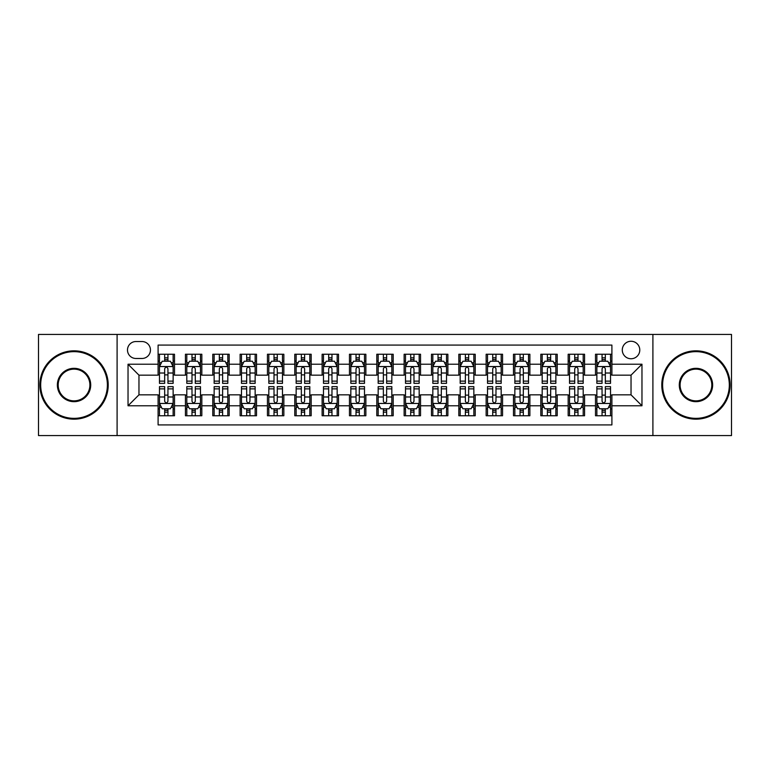 <?xml version="1.0" encoding="UTF-8"?>
<svg xmlns="http://www.w3.org/2000/svg" width="770" height="770" viewBox="0 0 770 770"><rect width="100%" height="100%" fill="white"/><g stroke="black" fill="none" stroke-linecap="round" stroke-linejoin="round"><path stroke-width="1.16" d="M631.034 341.264A8.749 8.749 0 0 0 622.285 350.003A8.749 8.749 0 0 0 631.034 358.753A8.749 8.749 0 0 0 639.783 350.003A8.749 8.749 0 0 0 631.034 341.264M652.902 435.57L731.5 435.57L731.5 334.43L652.902 334.43L652.902 435.57L117.098 435.57L117.098 334.43L38.5 334.43L38.5 435.57L117.098 435.57M611.9 354.248L595.499 354.248L595.499 364.22L584.565 364.22L584.565 375.163L595.499 375.163L595.499 364.22M584.565 364.22L584.565 354.248L568.164 354.248L568.164 364.22L557.22 364.22L557.22 375.163L568.164 375.163L568.164 364.22M557.22 364.22L557.22 354.248L540.819 354.248L540.819 364.22L529.885 364.22L529.885 375.163L540.819 375.163L540.819 364.22M529.885 364.22L529.885 354.248L513.484 354.248L513.484 364.22L502.55 364.22L502.55 375.163L513.484 375.163L513.484 364.22M502.55 364.22L502.55 354.248L486.149 354.248L486.149 364.22L475.215 364.22L475.215 375.163L486.149 375.163L486.149 364.22M475.215 364.22L475.215 354.248L458.814 354.248L458.814 364.22L447.88 364.22L447.88 375.163L458.814 375.163L458.814 364.22M447.88 364.22L447.88 354.248L431.469 354.248L431.469 364.22L420.536 364.22L420.536 375.163L431.469 375.163L431.469 364.22M420.536 364.22L420.536 354.248L404.135 354.248L404.135 364.22L393.2 364.22L393.2 375.163L404.135 375.163L404.135 364.22M393.2 364.22L393.2 354.248L376.8 354.248L376.8 364.22L365.865 364.22L365.865 375.163L376.8 375.163L376.8 364.22M365.865 364.22L365.865 354.248L349.464 354.248L349.464 364.22L338.531 364.22L338.531 375.163L349.464 375.163L349.464 364.22M338.531 364.22L338.531 354.248L322.12 354.248L322.12 364.22L311.186 364.22L311.186 375.163L322.12 375.163L322.12 364.22M311.186 364.22L311.186 354.248L294.785 354.248L294.785 364.22L283.851 364.22L283.851 375.163L294.785 375.163L294.785 364.22M283.851 364.22L283.851 354.248L267.45 354.248L267.45 364.22L256.516 364.22L256.516 375.163L267.45 375.163L267.45 364.22M256.516 364.22L256.516 354.248L240.115 354.248L240.115 364.22L229.181 364.22L229.181 375.163L240.115 375.163L240.115 364.22M229.181 364.22L229.181 354.248L212.78 354.248L212.78 364.22L201.836 364.22L201.836 375.163L212.78 375.163L212.78 364.22M201.836 364.22L201.836 354.248L185.435 354.248L185.435 375.163L174.501 375.163L174.501 354.248L158.1 354.248M158.1 415.752L174.501 415.752L174.501 394.837L185.435 394.837L185.435 415.752L201.836 415.752L201.836 394.837L212.78 394.837L212.78 405.78L201.836 405.78M212.78 405.78L212.78 415.752L229.181 415.752L229.181 394.837L240.115 394.837L240.115 405.78L229.181 405.78M240.115 405.78L240.115 415.752L256.516 415.752L256.516 394.837L267.45 394.837L267.45 405.78L256.516 405.78M267.45 405.78L267.45 415.752L283.851 415.752L283.851 394.837L294.785 394.837L294.785 405.78L283.851 405.78M294.785 405.78L294.785 415.752L311.186 415.752L311.186 394.837L322.12 394.837L322.12 405.78L311.186 405.78M322.12 405.78L322.12 415.752L338.531 415.752L338.531 394.837L349.464 394.837L349.464 405.78L338.531 405.78M349.464 405.78L349.464 415.752L365.865 415.752L365.865 394.837L376.8 394.837L376.8 405.78L365.865 405.78M376.8 405.78L376.8 415.752L393.2 415.752L393.2 394.837L404.135 394.837L404.135 405.78L393.2 405.78M404.135 405.78L404.135 415.752L420.536 415.752L420.536 394.837L431.469 394.837L431.469 405.78L420.536 405.78M431.469 405.78L431.469 415.752L447.88 415.752L447.88 394.837L458.814 394.837L458.814 405.78L447.88 405.78M458.814 405.78L458.814 415.752L475.215 415.752L475.215 394.837L486.149 394.837L486.149 405.78L475.215 405.78M486.149 405.78L486.149 415.752L502.55 415.752L502.55 394.837L513.484 394.837L513.484 405.78L502.55 405.78M513.484 405.78L513.484 415.752L529.885 415.752L529.885 394.837L540.819 394.837L540.819 405.78L529.885 405.78M540.819 405.78L540.819 415.752L557.22 415.752L557.22 394.837L568.164 394.837L568.164 405.78L557.22 405.78M568.164 405.78L568.164 415.752L584.565 415.752L584.565 394.837L595.499 394.837L595.499 405.78L584.565 405.78M135.953 358.483L141.969 358.483A8.47 8.47 0 0 0 150.448 350.003A8.47 8.47 0 0 0 141.969 341.534L135.953 341.534A8.47 8.47 0 0 0 127.483 350.003A8.47 8.47 0 0 0 135.953 358.483M652.902 334.43L117.098 334.43M611.9 364.22L611.9 345.085L158.1 345.085L158.1 375.163L138.966 375.163L138.966 394.837L158.1 394.837L158.1 424.915L611.9 424.915L611.9 394.837L631.034 394.837L631.034 375.163L611.9 375.163L611.9 364.22L641.968 364.22L641.968 405.78L611.9 405.78M158.1 405.78L128.032 405.78L128.032 364.22L158.1 364.22M595.499 405.78L595.499 415.752L611.9 415.752M158.1 361.082L159.467 361.082M164.665 361.082L167.947 361.082M173.135 361.082L174.501 361.082M158.1 374.884L159.467 374.884M164.665 374.884L167.947 374.884M173.135 374.884L174.501 374.884M158.1 395.116L159.467 395.116M164.665 395.116L167.947 395.116M173.135 395.116L174.501 395.116M158.1 408.918L159.467 408.918M164.665 408.918L167.947 408.918M173.135 408.918L174.501 408.918M185.435 374.884L186.802 374.884M191.999 374.884L195.282 374.884M200.47 374.884L201.836 374.884M185.435 361.082L186.802 361.082M191.999 361.082L195.282 361.082M200.47 361.082L201.836 361.082M185.435 395.116L186.802 395.116M191.999 395.116L195.282 395.116M200.47 395.116L201.836 395.116M185.435 408.918L186.802 408.918M191.999 408.918L195.282 408.918M200.47 408.918L201.836 408.918M212.78 395.116L214.147 395.116M219.334 395.116L222.617 395.116M227.814 395.116L229.181 395.116M212.78 408.918L214.147 408.918M219.334 408.918L222.617 408.918M227.814 408.918L229.181 408.918M212.78 361.082L214.147 361.082M219.334 361.082L222.617 361.082M227.814 361.082L229.181 361.082M212.78 374.884L214.147 374.884M219.334 374.884L222.617 374.884M227.814 374.884L229.181 374.884M240.115 395.116L241.482 395.116M246.669 395.116L249.952 395.116M255.149 395.116L256.516 395.116M240.115 408.918L241.482 408.918M246.669 408.918L249.952 408.918M255.149 408.918L256.516 408.918M240.115 361.082L241.482 361.082M246.669 361.082L249.952 361.082M255.149 361.082L256.516 361.082M240.115 374.884L241.482 374.884M246.669 374.884L249.952 374.884M255.149 374.884L256.516 374.884M267.45 395.116L268.817 395.116M274.014 395.116L277.287 395.116M282.484 395.116L283.851 395.116M267.45 408.918L268.817 408.918M274.014 408.918L277.287 408.918M282.484 408.918L283.851 408.918M267.45 361.082L268.817 361.082M274.014 361.082L277.287 361.082M282.484 361.082L283.851 361.082M267.45 374.884L268.817 374.884M274.014 374.884L277.287 374.884M282.484 374.884L283.851 374.884M294.785 395.116L296.152 395.116M301.349 395.116L304.631 395.116M309.819 395.116L311.186 395.116M294.785 408.918L296.152 408.918M301.349 408.918L304.631 408.918M309.819 408.918L311.186 408.918M294.785 361.082L296.152 361.082M301.349 361.082L304.631 361.082M309.819 361.082L311.186 361.082M294.785 374.884L296.152 374.884M301.349 374.884L304.631 374.884M309.819 374.884L311.186 374.884M322.12 395.116L323.487 395.116M328.684 395.116L331.966 395.116M337.164 395.116L338.531 395.116M322.12 408.918L323.487 408.918M328.684 408.918L331.966 408.918M337.164 408.918L338.531 408.918M322.12 361.082L323.487 361.082M328.684 361.082L331.966 361.082M337.164 361.082L338.531 361.082M322.12 374.884L323.487 374.884M328.684 374.884L331.966 374.884M337.164 374.884L338.531 374.884M349.464 395.116L350.831 395.116M356.019 395.116L359.301 395.116M364.499 395.116L365.865 395.116M349.464 408.918L350.831 408.918M356.019 408.918L359.301 408.918M364.499 408.918L365.865 408.918M349.464 361.082L350.831 361.082M356.019 361.082L359.301 361.082M364.499 361.082L365.865 361.082M349.464 374.884L350.831 374.884M356.019 374.884L359.301 374.884M364.499 374.884L365.865 374.884M376.8 395.116L378.166 395.116M383.364 395.116L386.636 395.116M391.834 395.116L393.2 395.116M376.8 408.918L378.166 408.918M383.364 408.918L386.636 408.918M391.834 408.918L393.2 408.918M376.8 361.082L378.166 361.082M383.364 361.082L386.636 361.082M391.834 361.082L393.2 361.082M376.8 374.884L378.166 374.884M383.364 374.884L386.636 374.884M391.834 374.884L393.2 374.884M404.135 395.116L405.501 395.116M410.699 395.116L413.981 395.116M419.169 395.116L420.536 395.116M404.135 408.918L405.501 408.918M410.699 408.918L413.981 408.918M419.169 408.918L420.536 408.918M404.135 361.082L405.501 361.082M410.699 361.082L413.981 361.082M419.169 361.082L420.536 361.082M404.135 374.884L405.501 374.884M410.699 374.884L413.981 374.884M419.169 374.884L420.536 374.884M431.469 395.116L432.836 395.116M438.034 395.116L441.316 395.116M446.513 395.116L447.88 395.116M431.469 408.918L432.836 408.918M438.034 408.918L441.316 408.918M446.513 408.918L447.88 408.918M431.469 361.082L432.836 361.082M438.034 361.082L441.316 361.082M446.513 361.082L447.88 361.082M431.469 374.884L432.836 374.884M438.034 374.884L441.316 374.884M446.513 374.884L447.88 374.884M458.814 395.116L460.181 395.116M465.369 395.116L468.651 395.116M473.848 395.116L475.215 395.116M458.814 408.918L460.181 408.918M465.369 408.918L468.651 408.918M473.848 408.918L475.215 408.918M458.814 361.082L460.181 361.082M465.369 361.082L468.651 361.082M473.848 361.082L475.215 361.082M458.814 374.884L460.181 374.884M465.369 374.884L468.651 374.884M473.848 374.884L475.215 374.884M486.149 395.116L487.516 395.116M492.713 395.116L495.986 395.116M501.183 395.116L502.55 395.116M486.149 408.918L487.516 408.918M492.713 408.918L495.986 408.918M501.183 408.918L502.55 408.918M486.149 361.082L487.516 361.082M492.713 361.082L495.986 361.082M501.183 361.082L502.55 361.082M486.149 374.884L487.516 374.884M492.713 374.884L495.986 374.884M501.183 374.884L502.55 374.884M513.484 395.116L514.851 395.116M520.048 395.116L523.331 395.116M528.518 395.116L529.885 395.116M513.484 408.918L514.851 408.918M520.048 408.918L523.331 408.918M528.518 408.918L529.885 408.918M513.484 361.082L514.851 361.082M520.048 361.082L523.331 361.082M528.518 361.082L529.885 361.082M513.484 374.884L514.851 374.884M520.048 374.884L523.331 374.884M528.518 374.884L529.885 374.884M540.819 395.116L542.186 395.116M547.383 395.116L550.666 395.116M555.853 395.116L557.22 395.116M540.819 408.918L542.186 408.918M547.383 408.918L550.666 408.918M555.853 408.918L557.22 408.918M540.819 361.082L542.186 361.082M547.383 361.082L550.666 361.082M555.853 361.082L557.22 361.082M540.819 374.884L542.186 374.884M547.383 374.884L550.666 374.884M555.853 374.884L557.22 374.884M568.164 395.116L569.531 395.116M574.718 395.116L578 395.116M583.198 395.116L584.565 395.116M568.164 408.918L569.531 408.918M574.718 408.918L578 408.918M583.198 408.918L584.565 408.918M568.164 361.082L569.531 361.082M574.718 361.082L578 361.082M583.198 361.082L584.565 361.082M568.164 374.884L569.531 374.884M574.718 374.884L578 374.884M583.198 374.884L584.565 374.884M595.499 395.116L596.865 395.116M602.053 395.116L605.336 395.116M610.533 395.116L611.9 395.116M595.499 408.918L596.865 408.918M602.053 408.918L605.336 408.918M610.533 408.918L611.9 408.918M595.499 361.082L596.865 361.082M602.053 361.082L605.336 361.082M610.533 361.082L611.9 361.082M595.499 374.884L596.865 374.884M602.053 374.884L605.336 374.884M610.533 374.884L611.9 374.884M138.966 375.163L128.032 364.22M138.966 394.837L128.032 405.78M641.968 364.22L631.034 375.163M641.968 405.78L631.034 394.837M167.947 357.8L164.665 357.8M173.135 381.131L167.947 381.131L167.947 383.364L173.135 383.364L173.135 366.684L170.401 361.217L162.201 361.217L159.467 366.684L159.467 383.364L164.665 383.364L164.665 381.131L159.467 381.131M159.467 366.684L159.467 354.248M173.135 366.684L173.135 354.248M164.665 361.217L164.665 354.248M167.947 354.248L167.947 361.217M167.947 381.131L167.947 368.734C166.849 366.626 165.752 366.626 164.665 368.734L164.665 381.131M164.665 412.2L167.947 412.2M159.467 388.869L164.665 388.869L164.665 386.636L159.467 386.636L159.467 403.316L162.201 408.783L170.401 408.783L173.135 403.316L173.135 386.636L167.947 386.636L167.947 388.869L173.135 388.869M173.135 403.316L173.135 415.752M159.467 403.316L159.467 415.752M167.947 408.783L167.947 415.752M164.665 415.752L164.665 408.783M164.665 388.869L164.665 401.266C165.752 403.374 166.849 403.374 167.947 401.266L167.947 388.869M74.035 351.649A33.351 33.351 0 0 0 40.685 385A33.351 33.351 0 0 0 74.035 418.351A33.351 33.351 0 0 0 107.386 385A33.351 33.351 0 0 0 74.035 351.649M74.035 419.169A34.169 34.169 0 0 1 39.867 385A34.169 34.169 0 0 1 74.035 350.831A34.169 34.169 0 0 1 108.214 385A34.169 34.169 0 0 1 74.035 419.169M74.035 368.32A16.68 16.68 0 0 1 90.716 385A16.68 16.68 0 0 1 74.035 401.68A16.68 16.68 0 0 1 57.365 385A16.68 16.68 0 0 1 74.035 368.32M74.035 400.852A15.852 15.852 0 0 0 89.898 385A15.852 15.852 0 0 0 74.035 369.148A15.852 15.852 0 0 0 58.183 385A15.852 15.852 0 0 0 74.035 400.852M695.965 351.649A33.351 33.351 0 0 0 662.614 385A33.351 33.351 0 0 0 695.965 418.351A33.351 33.351 0 0 0 729.315 385A33.351 33.351 0 0 0 695.965 351.649M695.965 419.169A34.169 34.169 0 0 1 661.786 385A34.169 34.169 0 0 1 695.965 350.831A34.169 34.169 0 0 1 730.133 385A34.169 34.169 0 0 1 695.965 419.169M695.965 368.32A16.68 16.68 0 0 1 712.635 385A16.68 16.68 0 0 1 695.965 401.68A16.68 16.68 0 0 1 679.284 385A16.68 16.68 0 0 1 695.965 368.32M695.965 400.852A15.852 15.852 0 0 0 711.817 385A15.852 15.852 0 0 0 695.965 369.148A15.852 15.852 0 0 0 680.103 385A15.852 15.852 0 0 0 695.965 400.852M195.282 357.8L191.999 357.8M200.47 381.131L195.282 381.131L195.282 383.364L200.47 383.364L200.47 366.684L197.736 361.217L189.535 361.217L186.802 366.684L186.802 383.364L191.999 383.364L191.999 381.131L186.802 381.131M186.802 366.684L186.802 354.248M200.47 366.684L200.47 354.248M191.999 361.217L191.999 354.248M195.282 354.248L195.282 361.217M195.282 381.131L195.282 368.734C194.184 366.626 193.097 366.626 191.999 368.734L191.999 381.131M222.617 357.8L219.334 357.8M227.814 381.131L222.617 381.131L222.617 383.364L227.814 383.364L227.814 366.684L225.081 361.217L216.88 361.217L214.147 366.684L214.147 383.364L219.334 383.364L219.334 381.131L214.147 381.131M214.147 366.684L214.147 354.248M227.814 366.684L227.814 354.248M219.334 361.217L219.334 354.248M222.617 354.248L222.617 361.217M222.617 381.131L222.617 368.734C221.529 366.626 220.432 366.626 219.334 368.734L219.334 381.131M249.952 357.8L246.669 357.8M255.149 381.131L249.952 381.131L249.952 383.364L255.149 383.364L255.149 366.684L252.416 361.217L244.215 361.217L241.482 366.684L241.482 383.364L246.669 383.364L246.669 381.131L241.482 381.131M241.482 366.684L241.482 354.248M255.149 366.684L255.149 354.248M246.669 361.217L246.669 354.248M249.952 354.248L249.952 361.217M249.952 381.131L249.952 368.734C248.864 366.626 247.767 366.626 246.669 368.734L246.669 381.131M277.287 357.8L274.014 357.8M282.484 381.131L277.287 381.131L277.287 383.364L282.484 383.364L282.484 366.684L279.751 361.217L271.55 361.217L268.817 366.684L268.817 383.364L274.014 383.364L274.014 381.131L268.817 381.131M268.817 366.684L268.817 354.248M282.484 366.684L282.484 354.248M274.014 361.217L274.014 354.248M277.287 354.248L277.287 361.217M277.287 381.131L277.287 368.734C276.199 366.626 275.102 366.626 274.014 368.734L274.014 381.131M191.999 412.2L195.282 412.2M186.802 388.869L191.999 388.869L191.999 386.636L186.802 386.636L186.802 403.316L189.535 408.783L197.736 408.783L200.47 403.316L200.47 386.636L195.282 386.636L195.282 388.869L200.47 388.869M200.47 403.316L200.47 415.752M186.802 403.316L186.802 415.752M195.282 408.783L195.282 415.752M191.999 415.752L191.999 408.783M191.999 388.869L191.999 401.266C193.087 403.374 194.184 403.374 195.282 401.266L195.282 388.869M219.334 412.2L222.617 412.2M214.147 388.869L219.334 388.869L219.334 386.636L214.147 386.636L214.147 403.316L216.88 408.783L225.081 408.783L227.814 403.316L227.814 386.636L222.617 386.636L222.617 388.869L227.814 388.869M227.814 403.316L227.814 415.752M214.147 403.316L214.147 415.752M222.617 408.783L222.617 415.752M219.334 415.752L219.334 408.783M219.334 388.869L219.334 401.266C220.432 403.374 221.519 403.374 222.617 401.266L222.617 388.869M246.669 412.2L249.952 412.2M241.482 388.869L246.669 388.869L246.669 386.636L241.482 386.636L241.482 403.316L244.215 408.783L252.416 408.783L255.149 403.316L255.149 386.636L249.952 386.636L249.952 388.869L255.149 388.869M255.149 403.316L255.149 415.752M241.482 403.316L241.482 415.752M249.952 408.783L249.952 415.752M246.669 415.752L246.669 408.783M246.669 388.869L246.669 401.266C247.767 403.374 248.854 403.374 249.952 401.266L249.952 388.869M274.014 412.2L277.287 412.2M268.817 388.869L274.014 388.869L274.014 386.636L268.817 386.636L268.817 403.316L271.55 408.783L279.751 408.783L282.484 403.316L282.484 386.636L277.287 386.636L277.287 388.869L282.484 388.869M282.484 403.316L282.484 415.752M268.817 403.316L268.817 415.752M277.287 408.783L277.287 415.752M274.014 415.752L274.014 408.783M274.014 388.869L274.014 401.266C275.102 403.374 276.199 403.374 277.287 401.266L277.287 388.869M304.631 357.8L301.349 357.8M309.819 381.131L304.631 381.131L304.631 383.364L309.819 383.364L309.819 366.684L307.086 361.217L298.885 361.217L296.152 366.684L296.152 383.364L301.349 383.364L301.349 381.131L296.152 381.131M296.152 366.684L296.152 354.248M309.819 366.684L309.819 354.248M301.349 361.217L301.349 354.248M304.631 354.248L304.631 361.217M304.631 381.131L304.631 368.734C303.534 366.626 302.446 366.626 301.349 368.734L301.349 381.131M301.349 412.2L304.631 412.2M296.152 388.869L301.349 388.869L301.349 386.636L296.152 386.636L296.152 403.316L298.885 408.783L307.086 408.783L309.819 403.316L309.819 386.636L304.631 386.636L304.631 388.869L309.819 388.869M309.819 403.316L309.819 415.752M296.152 403.316L296.152 415.752M304.631 408.783L304.631 415.752M301.349 415.752L301.349 408.783M301.349 388.869L301.349 401.266C302.437 403.374 303.534 403.374 304.631 401.266L304.631 388.869M331.966 357.8L328.684 357.8M337.164 381.131L331.966 381.131L331.966 383.364L337.164 383.364L337.164 366.684L334.43 361.217L326.22 361.217L323.487 366.684L323.487 383.364L328.684 383.364L328.684 381.131L323.487 381.131M323.487 366.684L323.487 354.248M337.164 366.684L337.164 354.248M328.684 361.217L328.684 354.248M331.966 354.248L331.966 361.217M331.966 381.131L331.966 368.734C330.869 366.626 329.781 366.626 328.684 368.734L328.684 381.131M328.684 412.2L331.966 412.2M323.487 388.869L328.684 388.869L328.684 386.636L323.487 386.636L323.487 403.316L326.22 408.783L334.43 408.783L337.164 403.316L337.164 386.636L331.966 386.636L331.966 388.869L337.164 388.869M337.164 403.316L337.164 415.752M323.487 403.316L323.487 415.752M331.966 408.783L331.966 415.752M328.684 415.752L328.684 408.783M328.684 388.869L328.684 401.266C329.781 403.374 330.869 403.374 331.966 401.266L331.966 388.869M359.301 357.8L356.019 357.8M364.499 381.131L359.301 381.131L359.301 383.364L364.499 383.364L364.499 366.684L361.765 361.217L353.565 361.217L350.831 366.684L350.831 383.364L356.019 383.364L356.019 381.131L350.831 381.131M350.831 366.684L350.831 354.248M364.499 366.684L364.499 354.248M356.019 361.217L356.019 354.248M359.301 354.248L359.301 361.217M359.301 381.131L359.301 368.734C358.214 366.626 357.116 366.626 356.019 368.734L356.019 381.131M356.019 412.2L359.301 412.2M350.831 388.869L356.019 388.869L356.019 386.636L350.831 386.636L350.831 403.316L353.565 408.783L361.765 408.783L364.499 403.316L364.499 386.636L359.301 386.636L359.301 388.869L364.499 388.869M364.499 403.316L364.499 415.752M350.831 403.316L350.831 415.752M359.301 408.783L359.301 415.752M356.019 415.752L356.019 408.783M356.019 388.869L356.019 401.266C357.116 403.374 358.204 403.374 359.301 401.266L359.301 388.869M386.636 357.8L383.364 357.8M391.834 381.131L386.636 381.131L386.636 383.364L391.834 383.364L391.834 366.684L389.1 361.217L380.9 361.217L378.166 366.684L378.166 383.364L383.364 383.364L383.364 381.131L378.166 381.131M378.166 366.684L378.166 354.248M391.834 366.684L391.834 354.248M383.364 361.217L383.364 354.248M386.636 354.248L386.636 361.217M386.636 381.131L386.636 368.734C385.549 366.626 384.451 366.626 383.364 368.734L383.364 381.131M383.364 412.2L386.636 412.2M378.166 388.869L383.364 388.869L383.364 386.636L378.166 386.636L378.166 403.316L380.9 408.783L389.1 408.783L391.834 403.316L391.834 386.636L386.636 386.636L386.636 388.869L391.834 388.869M391.834 403.316L391.834 415.752M378.166 403.316L378.166 415.752M386.636 408.783L386.636 415.752M383.364 415.752L383.364 408.783M383.364 388.869L383.364 401.266C384.451 403.374 385.549 403.374 386.636 401.266L386.636 388.869M413.981 357.8L410.699 357.8M419.169 381.131L413.981 381.131L413.981 383.364L419.169 383.364L419.169 366.684L416.435 361.217L408.235 361.217L405.501 366.684L405.501 383.364L410.699 383.364L410.699 381.131L405.501 381.131M405.501 366.684L405.501 354.248M419.169 366.684L419.169 354.248M410.699 361.217L410.699 354.248M413.981 354.248L413.981 361.217M413.981 381.131L413.981 368.734C412.884 366.626 411.796 366.626 410.699 368.734L410.699 381.131M410.699 412.2L413.981 412.2M405.501 388.869L410.699 388.869L410.699 386.636L405.501 386.636L405.501 403.316L408.235 408.783L416.435 408.783L419.169 403.316L419.169 386.636L413.981 386.636L413.981 388.869L419.169 388.869M419.169 403.316L419.169 415.752M405.501 403.316L405.501 415.752M413.981 408.783L413.981 415.752M410.699 415.752L410.699 408.783M410.699 388.869L410.699 401.266C411.786 403.374 412.884 403.374 413.981 401.266L413.981 388.869M441.316 357.8L438.034 357.8M446.513 381.131L441.316 381.131L441.316 383.364L446.513 383.364L446.513 366.684L443.78 361.217L435.57 361.217L432.836 366.684L432.836 383.364L438.034 383.364L438.034 381.131L432.836 381.131M432.836 366.684L432.836 354.248M446.513 366.684L446.513 354.248M438.034 361.217L438.034 354.248M441.316 354.248L441.316 361.217M441.316 381.131L441.316 368.734C440.219 366.626 439.131 366.626 438.034 368.734L438.034 381.131M438.034 412.2L441.316 412.2M432.836 388.869L438.034 388.869L438.034 386.636L432.836 386.636L432.836 403.316L435.57 408.783L443.78 408.783L446.513 403.316L446.513 386.636L441.316 386.636L441.316 388.869L446.513 388.869M446.513 403.316L446.513 415.752M432.836 403.316L432.836 415.752M441.316 408.783L441.316 415.752M438.034 415.752L438.034 408.783M438.034 388.869L438.034 401.266C439.131 403.374 440.219 403.374 441.316 401.266L441.316 388.869M468.651 357.8L465.369 357.8M473.848 381.131L468.651 381.131L468.651 383.364L473.848 383.364L473.848 366.684L471.115 361.217L462.914 361.217L460.181 366.684L460.181 383.364L465.369 383.364L465.369 381.131L460.181 381.131M460.181 366.684L460.181 354.248M473.848 366.684L473.848 354.248M465.369 361.217L465.369 354.248M468.651 354.248L468.651 361.217M468.651 381.131L468.651 368.734C467.563 366.626 466.466 366.626 465.369 368.734L465.369 381.131M465.369 412.2L468.651 412.2M460.181 388.869L465.369 388.869L465.369 386.636L460.181 386.636L460.181 403.316L462.914 408.783L471.115 408.783L473.848 403.316L473.848 386.636L468.651 386.636L468.651 388.869L473.848 388.869M473.848 403.316L473.848 415.752M460.181 403.316L460.181 415.752M468.651 408.783L468.651 415.752M465.369 415.752L465.369 408.783M465.369 388.869L465.369 401.266C466.466 403.374 467.554 403.374 468.651 401.266L468.651 388.869M495.986 357.8L492.713 357.8M501.183 381.131L495.986 381.131L495.986 383.364L501.183 383.364L501.183 366.684L498.45 361.217L490.249 361.217L487.516 366.684L487.516 383.364L492.713 383.364L492.713 381.131L487.516 381.131M487.516 366.684L487.516 354.248M501.183 366.684L501.183 354.248M492.713 361.217L492.713 354.248M495.986 354.248L495.986 361.217M495.986 381.131L495.986 368.734C494.898 366.626 493.801 366.626 492.713 368.734L492.713 381.131M492.713 412.2L495.986 412.2M487.516 388.869L492.713 388.869L492.713 386.636L487.516 386.636L487.516 403.316L490.249 408.783L498.45 408.783L501.183 403.316L501.183 386.636L495.986 386.636L495.986 388.869L501.183 388.869M501.183 403.316L501.183 415.752M487.516 403.316L487.516 415.752M495.986 408.783L495.986 415.752M492.713 415.752L492.713 408.783M492.713 388.869L492.713 401.266C493.801 403.374 494.898 403.374 495.986 401.266L495.986 388.869M520.048 412.2L523.331 412.2M514.851 388.869L520.048 388.869L520.048 386.636L514.851 386.636L514.851 403.316L517.584 408.783L525.785 408.783L528.518 403.316L528.518 386.636L523.331 386.636L523.331 388.869L528.518 388.869M528.518 403.316L528.518 415.752M514.851 403.316L514.851 415.752M523.331 408.783L523.331 415.752M520.048 415.752L520.048 408.783M520.048 388.869L520.048 401.266C521.136 403.374 522.233 403.374 523.331 401.266L523.331 388.869M547.383 412.2L550.666 412.2M542.186 388.869L547.383 388.869L547.383 386.636L542.186 386.636L542.186 403.316L544.919 408.783L553.12 408.783L555.853 403.316L555.853 386.636L550.666 386.636L550.666 388.869L555.853 388.869M555.853 403.316L555.853 415.752M542.186 403.316L542.186 415.752M550.666 408.783L550.666 415.752M547.383 415.752L547.383 408.783M547.383 388.869L547.383 401.266C548.471 403.374 549.568 403.374 550.666 401.266L550.666 388.869M523.331 357.8L520.048 357.8M528.518 381.131L523.331 381.131L523.331 383.364L528.518 383.364L528.518 366.684L525.785 361.217L517.584 361.217L514.851 366.684L514.851 383.364L520.048 383.364L520.048 381.131L514.851 381.131M514.851 366.684L514.851 354.248M528.518 366.684L528.518 354.248M520.048 361.217L520.048 354.248M523.331 354.248L523.331 361.217M523.331 381.131L523.331 368.734C522.233 366.626 521.146 366.626 520.048 368.734L520.048 381.131M550.666 357.8L547.383 357.8M555.853 381.131L550.666 381.131L550.666 383.364L555.853 383.364L555.853 366.684L553.12 361.217L544.919 361.217L542.186 366.684L542.186 383.364L547.383 383.364L547.383 381.131L542.186 381.131M542.186 366.684L542.186 354.248M555.853 366.684L555.853 354.248M547.383 361.217L547.383 354.248M550.666 354.248L550.666 361.217M550.666 381.131L550.666 368.734C549.568 366.626 548.481 366.626 547.383 368.734L547.383 381.131M578 357.8L574.718 357.8M583.198 381.131L578 381.131L578 383.364L583.198 383.364L583.198 366.684L580.465 361.217L572.264 361.217L569.531 366.684L569.531 383.364L574.718 383.364L574.718 381.131L569.531 381.131M569.531 366.684L569.531 354.248M583.198 366.684L583.198 354.248M574.718 361.217L574.718 354.248M578 354.248L578 361.217M578 381.131L578 368.734C576.913 366.626 575.816 366.626 574.718 368.734L574.718 381.131M574.718 412.2L578 412.2M569.531 388.869L574.718 388.869L574.718 386.636L569.531 386.636L569.531 403.316L572.264 408.783L580.465 408.783L583.198 403.316L583.198 386.636L578 386.636L578 388.869L583.198 388.869M583.198 403.316L583.198 415.752M569.531 403.316L569.531 415.752M578 408.783L578 415.752M574.718 415.752L574.718 408.783M574.718 388.869L574.718 401.266C575.816 403.374 576.903 403.374 578 401.266L578 388.869M605.336 357.8L602.053 357.8M610.533 381.131L605.336 381.131L605.336 383.364L610.533 383.364L610.533 366.684L607.8 361.217L599.599 361.217L596.865 366.684L596.865 383.364L602.053 383.364L602.053 381.131L596.865 381.131M596.865 366.684L596.865 354.248M610.533 366.684L610.533 354.248M602.053 361.217L602.053 354.248M605.336 354.248L605.336 361.217M605.336 381.131L605.336 368.734C604.248 366.626 603.151 366.626 602.053 368.734L602.053 381.131M602.053 412.2L605.336 412.2M596.865 388.869L602.053 388.869L602.053 386.636L596.865 386.636L596.865 403.316L599.599 408.783L607.8 408.783L610.533 403.316L610.533 386.636L605.336 386.636L605.336 388.869L610.533 388.869M610.533 403.316L610.533 415.752M596.865 403.316L596.865 415.752M605.336 408.783L605.336 415.752M602.053 415.752L602.053 408.783M602.053 388.869L602.053 401.266C603.151 403.374 604.248 403.374 605.336 401.266L605.336 388.869M185.435 405.78L174.501 405.78M185.435 364.22L174.501 364.22M173.067 366.549L159.534 366.549M159.467 362.718L161.45 362.718M171.152 362.718L173.135 362.718M164.665 373.017L159.467 373.017M173.135 373.017L167.947 373.017M167.947 359.542L164.665 359.542M159.534 403.451L173.067 403.451M173.135 407.282L171.152 407.282M161.45 407.282L159.467 407.282M167.947 396.983L173.135 396.983M159.467 396.983L164.665 396.983M164.665 410.458L167.947 410.458M200.402 366.549L186.869 366.549M186.802 362.718L188.785 362.718M198.496 362.718L200.47 362.718M191.999 373.017L186.802 373.017M200.47 373.017L195.282 373.017M195.282 359.542L191.999 359.542M227.747 366.549L214.214 366.549M214.147 362.718L216.12 362.718M225.831 362.718L227.814 362.718M219.334 373.017L214.147 373.017M227.814 373.017L222.617 373.017M222.617 359.542L219.334 359.542M255.082 366.549L241.549 366.549M241.482 362.718L243.464 362.718M253.166 362.718L255.149 362.718M246.669 373.017L241.482 373.017M255.149 373.017L249.952 373.017M249.952 359.542L246.669 359.542M282.417 366.549L268.884 366.549M268.817 362.718L270.799 362.718M280.501 362.718L282.484 362.718M274.014 373.017L268.817 373.017M282.484 373.017L277.287 373.017M277.287 359.542L274.014 359.542M186.869 403.451L200.402 403.451M200.47 407.282L198.496 407.282M188.785 407.282L186.802 407.282M195.282 396.983L200.47 396.983M186.802 396.983L191.999 396.983M191.999 410.458L195.282 410.458M214.214 403.451L227.747 403.451M227.814 407.282L225.831 407.282M216.12 407.282L214.147 407.282M222.617 396.983L227.814 396.983M214.147 396.983L219.334 396.983M219.334 410.458L222.617 410.458M241.549 403.451L255.082 403.451M255.149 407.282L253.166 407.282M243.464 407.282L241.482 407.282M249.952 396.983L255.149 396.983M241.482 396.983L246.669 396.983M246.669 410.458L249.952 410.458M268.884 403.451L282.417 403.451M282.484 407.282L280.501 407.282M270.799 407.282L268.817 407.282M277.287 396.983L282.484 396.983M268.817 396.983L274.014 396.983M274.014 410.458L277.287 410.458M309.752 366.549L296.219 366.549M296.152 362.718L298.134 362.718M307.836 362.718L309.819 362.718M301.349 373.017L296.152 373.017M309.819 373.017L304.631 373.017M304.631 359.542L301.349 359.542M296.219 403.451L309.752 403.451M309.819 407.282L307.836 407.282M298.134 407.282L296.152 407.282M304.631 396.983L309.819 396.983M296.152 396.983L301.349 396.983M301.349 410.458L304.631 410.458M337.087 366.549L323.564 366.549M323.487 362.718L325.469 362.718M335.181 362.718L337.164 362.718M328.684 373.017L323.487 373.017M337.164 373.017L331.966 373.017M331.966 359.542L328.684 359.542M323.564 403.451L337.087 403.451M337.164 407.282L335.181 407.282M325.469 407.282L323.487 407.282M331.966 396.983L337.164 396.983M323.487 396.983L328.684 396.983M328.684 410.458L331.966 410.458M364.431 366.549L350.899 366.549M350.831 362.718L352.814 362.718M362.516 362.718L364.499 362.718M356.019 373.017L350.831 373.017M364.499 373.017L359.301 373.017M359.301 359.542L356.019 359.542M350.899 403.451L364.431 403.451M364.499 407.282L362.516 407.282M352.814 407.282L350.831 407.282M359.301 396.983L364.499 396.983M350.831 396.983L356.019 396.983M356.019 410.458L359.301 410.458M391.766 366.549L378.234 366.549M378.166 362.718L380.149 362.718M389.851 362.718L391.834 362.718M383.364 373.017L378.166 373.017M391.834 373.017L386.636 373.017M386.636 359.542L383.364 359.542M378.234 403.451L391.766 403.451M391.834 407.282L389.851 407.282M380.149 407.282L378.166 407.282M386.636 396.983L391.834 396.983M378.166 396.983L383.364 396.983M383.364 410.458L386.636 410.458M419.101 366.549L405.569 366.549M405.501 362.718L407.484 362.718M417.186 362.718L419.169 362.718M410.699 373.017L405.501 373.017M419.169 373.017L413.981 373.017M413.981 359.542L410.699 359.542M405.569 403.451L419.101 403.451M419.169 407.282L417.186 407.282M407.484 407.282L405.501 407.282M413.981 396.983L419.169 396.983M405.501 396.983L410.699 396.983M410.699 410.458L413.981 410.458M446.436 366.549L432.913 366.549M432.836 362.718L434.819 362.718M444.531 362.718L446.513 362.718M438.034 373.017L432.836 373.017M446.513 373.017L441.316 373.017M441.316 359.542L438.034 359.542M432.913 403.451L446.436 403.451M446.513 407.282L444.531 407.282M434.819 407.282L432.836 407.282M441.316 396.983L446.513 396.983M432.836 396.983L438.034 396.983M438.034 410.458L441.316 410.458M473.781 366.549L460.248 366.549M460.181 362.718L462.164 362.718M471.866 362.718L473.848 362.718M465.369 373.017L460.181 373.017M473.848 373.017L468.651 373.017M468.651 359.542L465.369 359.542M460.248 403.451L473.781 403.451M473.848 407.282L471.866 407.282M462.164 407.282L460.181 407.282M468.651 396.983L473.848 396.983M460.181 396.983L465.369 396.983M465.369 410.458L468.651 410.458M501.116 366.549L487.583 366.549M487.516 362.718L489.499 362.718M499.201 362.718L501.183 362.718M492.713 373.017L487.516 373.017M501.183 373.017L495.986 373.017M495.986 359.542L492.713 359.542M487.583 403.451L501.116 403.451M501.183 407.282L499.201 407.282M489.499 407.282L487.516 407.282M495.986 396.983L501.183 396.983M487.516 396.983L492.713 396.983M492.713 410.458L495.986 410.458M514.918 403.451L528.451 403.451M528.518 407.282L526.536 407.282M516.834 407.282L514.851 407.282M523.331 396.983L528.518 396.983M514.851 396.983L520.048 396.983M520.048 410.458L523.331 410.458M542.253 403.451L555.786 403.451M555.853 407.282L553.88 407.282M544.169 407.282L542.186 407.282M550.666 396.983L555.853 396.983M542.186 396.983L547.383 396.983M547.383 410.458L550.666 410.458M528.451 366.549L514.918 366.549M514.851 362.718L516.834 362.718M526.536 362.718L528.518 362.718M520.048 373.017L514.851 373.017M528.518 373.017L523.331 373.017M523.331 359.542L520.048 359.542M555.786 366.549L542.253 366.549M542.186 362.718L544.169 362.718M553.88 362.718L555.853 362.718M547.383 373.017L542.186 373.017M555.853 373.017L550.666 373.017M550.666 359.542L547.383 359.542M583.131 366.549L569.598 366.549M569.531 362.718L571.504 362.718M581.215 362.718L583.198 362.718M574.718 373.017L569.531 373.017M583.198 373.017L578 373.017M578 359.542L574.718 359.542M569.598 403.451L583.131 403.451M583.198 407.282L581.215 407.282M571.504 407.282L569.531 407.282M578 396.983L583.198 396.983M569.531 396.983L574.718 396.983M574.718 410.458L578 410.458M610.466 366.549L596.933 366.549M596.865 362.718L598.848 362.718M608.55 362.718L610.533 362.718M602.053 373.017L596.865 373.017M610.533 373.017L605.336 373.017M605.336 359.542L602.053 359.542M596.933 403.451L610.466 403.451M610.533 407.282L608.55 407.282M598.848 407.282L596.865 407.282M605.336 396.983L610.533 396.983M596.865 396.983L602.053 396.983M602.053 410.458L605.336 410.458"/></g></svg>
